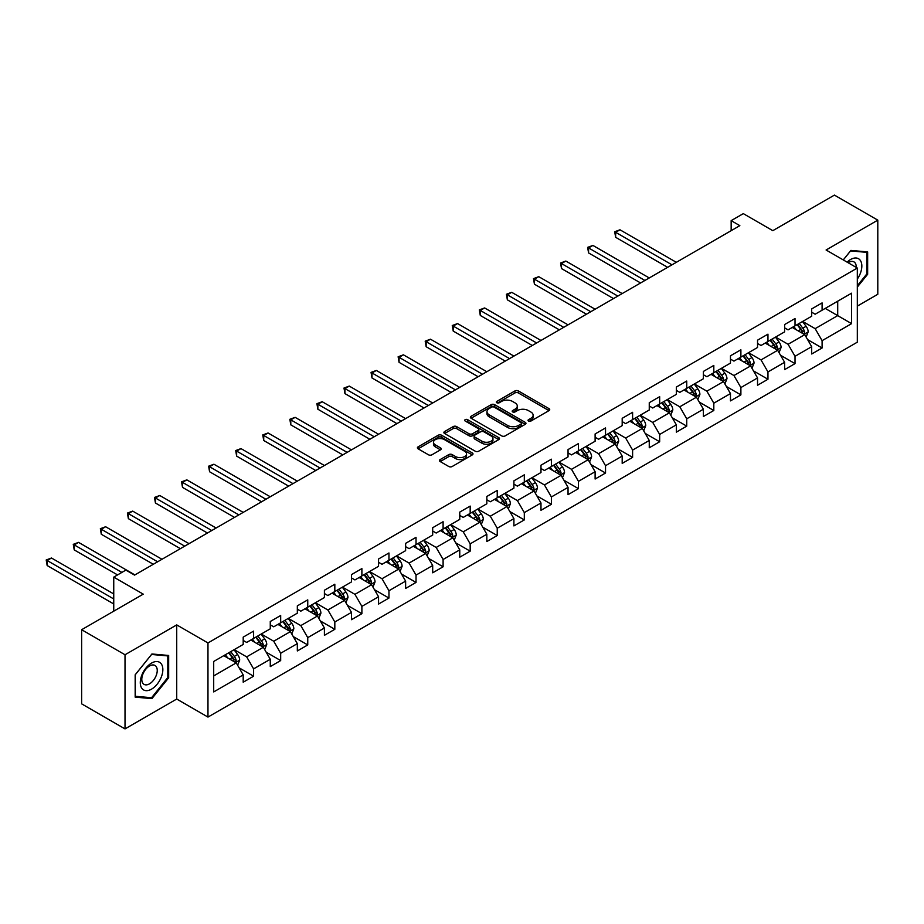 <?xml version="1.0" encoding="UTF-8"?>
<svg xmlns="http://www.w3.org/2000/svg" width="924" height="924" viewBox="0 0 924 924"><rect width="100%" height="100%" fill="white"/><g stroke="black" fill="none" stroke-linecap="round" stroke-linejoin="round"><path stroke-width="1.39" d="M528.528 421.055A1.686 0.97 0 0 0 530.919 421.055L549.006 410.603A2.414 1.386 0 0 0 549.722 409.621A2.414 1.386 0 0 0 549.006 408.639L518.352 390.933A2.414 1.386 0 0 0 514.945 390.933L496.846 401.386A1.686 0.97 0 0 0 496.35 402.067A1.686 0.97 0 0 0 496.846 402.76A1.686 0.97 0 0 0 499.237 402.76L501.57 401.409A7.704 4.447 0 0 1 512.473 401.409L515.026 402.887A7.704 4.447 0 0 1 517.29 406.029A7.704 4.447 0 0 1 515.026 409.182L512.693 410.533A1.686 0.97 0 0 0 512.196 411.215A1.686 0.97 0 0 0 512.693 411.908A1.686 0.97 0 0 0 515.072 411.908L517.417 410.556A7.704 4.447 0 0 1 528.32 410.556L530.873 412.035A7.704 4.447 0 0 1 533.125 415.176A7.704 4.447 0 0 1 530.873 418.318L528.528 419.669A1.686 0.97 0 0 0 528.031 420.362A1.686 0.97 0 0 0 528.528 421.055L528.528 419.669M440.171 459.575A2.414 1.386 0 0 0 439.466 460.556A2.414 1.386 0 0 0 440.171 461.538L448.775 466.505A2.414 1.386 0 0 0 452.183 466.505L472.279 454.908A2.414 1.386 0 0 0 472.984 453.927A2.414 1.386 0 0 0 472.279 452.933L441.614 435.239A2.414 1.386 0 0 0 438.207 435.239L418.11 446.846A2.414 1.386 0 0 0 417.405 447.828A2.414 1.386 0 0 0 418.11 448.81L428.505 454.804A2.414 1.386 0 0 0 431.912 454.804L440.505 449.838A2.414 1.386 0 0 0 441.21 448.856A2.414 1.386 0 0 0 440.505 447.874L435.354 444.894A6.445 3.719 0 0 1 433.472 442.273A6.445 3.719 0 0 1 437.445 438.831A6.445 3.719 0 0 1 444.467 439.639L464.657 451.293A6.445 3.719 0 0 1 466.539 453.927A6.445 3.719 0 0 1 462.566 457.357A6.445 3.719 0 0 1 455.544 456.548L452.183 454.608A2.414 1.386 0 0 0 448.775 454.608L440.171 459.575L440.171 461.538M857.322 306.11L877.8 294.282L877.8 220.143L834.418 195.103L772.811 230.665L743.312 213.629L731.161 220.651L739.847 225.652L134.558 575.109L125.883 570.096L113.744 577.119L113.744 611.18M125.017 654.758L125.017 728.897L176.727 699.041L176.727 624.901L125.017 654.758L81.635 629.718L143.243 594.144L113.744 577.119M176.727 624.901L207.969 642.942L857.322 268.041L857.322 342.18L207.969 717.082L207.969 642.942M877.8 220.143L826.091 250L857.322 268.041M501.744 435.92A2.414 1.386 0 0 0 505.151 435.92L525.248 424.324A2.414 1.386 0 0 0 525.952 423.342A2.414 1.386 0 0 0 525.248 422.36L494.594 404.654A2.414 1.386 0 0 0 491.187 404.654L471.078 416.262A2.414 1.386 0 0 0 470.374 417.244A2.414 1.386 0 0 0 471.078 418.226L501.744 435.92M465.881 421.413A1.686 0.97 0 0 1 467.59 421.656L467.59 419.646L498.764 437.641A2.414 1.386 0 0 1 499.468 438.634A2.414 1.386 0 0 1 498.764 439.616L478.667 451.212A2.414 1.386 0 0 1 475.259 451.212L444.594 433.518L453.199 428.586L453.199 426.588L444.594 431.554A2.414 1.386 0 0 0 443.89 432.536A2.414 1.386 0 0 0 444.594 433.518L444.594 431.554M453.199 428.586A2.414 1.386 0 0 1 456.606 428.586L456.606 426.588A2.414 1.386 0 0 0 453.199 426.588M456.606 426.588L469.046 433.76A2.414 1.386 0 0 0 472.441 433.76L478.158 430.469A2.414 1.386 0 0 0 478.863 429.487A2.414 1.386 0 0 0 478.158 428.505L465.211 421.032A1.686 0.97 0 0 1 464.714 420.339A1.686 0.97 0 0 1 465.754 419.438A1.686 0.97 0 0 1 467.59 419.646M125.017 728.897L81.635 703.857L81.635 629.718M239.12 667.833L253.603 676.206L253.603 668.884L270.27 659.274L270.27 666.585L280.677 660.568L280.677 653.256L297.332 643.635L297.332 650.958L307.75 644.94L307.75 637.629L324.405 628.008L324.405 635.331L334.823 629.313L334.823 622.002L351.478 612.381L351.478 619.692L361.885 613.686L361.885 606.375L378.551 596.754L378.551 604.065L388.958 598.059L388.958 590.736L405.624 581.127L405.624 588.438L416.031 582.42L416.031 575.109L432.686 565.5L432.686 572.811L443.104 566.793L443.104 559.482L459.759 549.861L459.759 557.184L470.177 551.166L470.177 543.855L486.833 534.234L486.833 541.545L497.239 535.539L497.239 528.228L513.906 518.607L513.906 525.918L524.312 519.912L524.312 512.601L540.979 502.979L540.979 510.291L551.385 504.285L551.385 496.962L568.041 487.352L568.041 494.663L578.459 488.646L578.459 481.335L595.114 471.714L595.114 479.036L605.532 473.019L605.532 465.708L622.187 456.086L622.187 463.398L632.605 457.392L632.605 450.08L649.26 440.459L649.26 447.77L659.667 441.764L659.667 434.453L676.333 424.832L676.333 432.143L686.74 426.137L686.74 418.815L703.395 409.205L703.395 416.516L713.813 410.499L713.813 403.187L730.468 393.566L730.468 400.889L740.886 394.871L740.886 387.56L757.541 377.939L757.541 385.262L767.96 379.244L767.96 371.933L784.615 362.312L784.615 369.623L795.021 363.617L795.021 356.306L811.688 346.685L811.688 353.996L822.094 347.99L822.094 340.667L851.593 323.643L851.593 293.185L837.71 301.201L837.71 315.627L851.593 323.643M253.603 676.206L243.197 682.212L243.197 674.901L213.698 691.926L213.698 661.469L243.197 644.444L243.197 637.133L253.603 631.115L253.603 638.426L270.27 628.817L270.27 621.494L280.677 615.488L280.677 622.799L297.332 613.178L297.332 605.867L307.75 599.861L307.75 607.172L324.405 597.551L324.405 590.24L334.823 584.234L334.823 591.545L351.478 581.924L351.478 574.613L361.885 568.595L361.885 575.918L378.551 566.297L378.551 558.985L388.958 552.968L388.958 560.279L405.624 550.669L405.624 543.347L416.031 537.341L416.031 544.652L432.686 535.042L432.686 527.72L443.104 521.713L443.104 529.025L459.759 519.404L459.759 512.092L470.177 506.086L470.177 513.398L486.833 503.776L486.833 496.465L497.239 490.448L497.239 497.77L513.906 488.149L513.906 480.838L524.312 474.821L524.312 482.143L540.979 472.522L540.979 465.211L551.385 459.193L551.385 466.505L568.041 456.895L568.041 449.572L578.459 443.566L578.459 450.877L595.114 441.256L595.114 433.945L605.532 427.939L605.532 435.25L622.187 425.629L622.187 418.318L632.605 412.312L632.605 419.623L649.26 410.002L649.26 402.691L659.667 396.673L659.667 403.996L676.333 394.375L676.333 387.064L686.74 381.046L686.74 388.357L703.395 378.748L703.395 371.425L713.813 365.419L713.813 372.73L730.468 363.109L730.468 355.798L740.886 349.792L740.886 357.103L757.541 347.482L757.541 340.171L767.96 334.165L767.96 341.476L784.615 331.855L784.615 324.543L795.021 318.526L795.021 325.849L811.688 316.227L811.688 308.916L822.094 302.899L822.094 310.21L851.593 293.185M250.831 640.032L263.328 647.25L246.662 656.86L234.165 649.653M243.197 640.436L246.662 642.434L253.603 638.426M246.662 656.86L253.603 668.884M263.328 647.25L270.27 659.274M277.905 624.405L290.39 631.623L273.735 641.233L261.238 634.026M270.27 624.809L273.735 626.807L280.677 622.799M273.735 641.233L280.677 653.256M290.39 631.623L297.332 643.635M304.966 608.777L317.463 615.985L300.808 625.606L288.311 618.399M297.332 609.17L300.808 611.18L307.75 607.172M300.808 625.606L307.75 637.629M317.463 615.985L324.405 628.008M332.039 593.15L344.537 600.357L327.881 609.979L315.384 602.76M324.405 593.543L327.881 595.553L334.823 591.545M327.881 609.979L334.823 622.002M344.537 600.357L351.478 612.381M359.113 577.512L371.61 584.73L354.943 594.351L342.457 587.133M351.478 577.916L354.943 579.926L361.885 575.918M354.943 594.351L361.885 606.375M371.61 584.73L378.551 596.754M386.186 561.884L398.683 569.103L382.016 578.724L369.519 571.506M378.551 562.289L382.016 564.287L388.958 560.279M382.016 578.724L388.958 590.736M398.683 569.103L405.624 581.127M413.259 546.257L425.745 553.476L409.089 563.086L396.592 555.878M405.624 546.662L409.089 548.66L416.031 544.652M409.089 563.086L416.031 575.109M425.745 553.476L432.686 565.5M440.321 530.63L452.818 537.837L436.163 547.458L423.666 540.251M432.686 531.034L436.163 533.033L443.104 529.025M436.163 547.458L443.104 559.482M452.818 537.837L459.759 549.861M467.394 515.003L479.891 522.21L463.236 531.831L450.739 524.613M459.759 515.396L463.236 517.405L470.177 513.398M463.236 531.831L470.177 543.855M479.891 522.21L486.833 534.234M494.467 499.364L506.964 506.583L490.298 516.204L477.812 508.985M486.833 499.769L490.298 501.778L497.239 497.77M490.298 516.204L497.239 528.228M506.964 506.583L513.906 518.607M521.54 483.737L534.037 490.956L517.371 500.577L504.885 493.358M513.906 484.141L517.371 486.139L524.312 482.143M517.371 500.577L524.312 512.601M534.037 490.956L540.979 502.979M548.613 468.11L561.099 475.329L544.444 484.938L531.947 477.731M540.979 468.514L544.444 470.512L551.385 466.505M544.444 484.938L551.385 496.962M561.099 475.329L568.041 487.352M575.675 452.483L588.172 459.702L571.517 469.311L559.02 462.104M568.041 452.887L571.517 454.885L578.459 450.877M571.517 469.311L578.459 481.335M588.172 459.702L595.114 471.714M602.748 436.856L615.245 444.063L598.59 453.684L586.093 446.465M595.114 437.248L598.59 439.258L605.532 435.25M598.59 453.684L605.532 465.708M615.245 444.063L622.187 456.086M629.822 421.228L642.319 428.436L625.664 438.057L613.166 430.838M622.187 421.621L625.664 423.631L632.605 419.623M625.664 438.057L632.605 450.08M642.319 428.436L649.26 440.459M656.895 405.59L669.392 412.809L652.725 422.43L640.24 415.211M649.26 405.994L652.725 408.004L659.667 403.996M652.725 422.43L659.667 434.453M669.392 412.809L676.333 424.832M683.968 389.963L696.453 397.181L679.798 406.791L667.301 399.584M676.333 390.367L679.798 392.365L686.74 388.357M679.798 406.791L686.74 418.815M696.453 397.181L703.395 409.205M711.041 374.336L723.527 381.554L706.872 391.164L694.374 383.957M703.395 374.74L706.872 376.738L713.813 372.73M706.872 391.164L713.813 403.187M723.527 381.554L730.468 393.566M738.103 358.708L750.6 365.916L733.945 375.537L721.448 368.329M730.468 359.113L733.945 361.111L740.886 357.103M733.945 375.537L740.886 387.56M750.6 365.916L757.541 377.939M765.176 343.081L777.673 350.288L761.018 359.91L748.521 352.691M757.541 343.474L761.018 345.484L767.96 341.476M761.018 359.91L767.96 371.933M777.673 350.288L784.615 362.312M792.249 327.442L804.746 334.661L788.08 344.282L775.594 337.064M784.615 327.847L788.08 329.856L795.021 325.849M788.08 344.282L795.021 356.306M804.746 334.661L811.688 346.685M825.224 308.408L837.71 315.627L815.153 328.655L802.656 321.437M811.688 312.22L815.153 314.218L822.094 310.21M815.153 328.655L822.094 340.667M176.727 699.041L207.969 717.082M731.161 220.651L731.161 230.665M213.698 675.906L236.255 662.878L223.758 655.659M236.255 662.878L243.197 674.901M807.611 339.616L822.094 347.99M780.537 355.255L795.021 363.617M753.464 370.882L767.96 379.244M726.391 386.509L740.886 394.871M699.318 402.136L713.813 410.499M672.256 417.764L686.74 426.137M645.183 433.402L659.667 441.764M618.11 449.029L632.605 457.392M591.037 464.657L605.532 473.019M563.963 480.284L578.459 488.646M536.902 495.911L551.385 504.285M509.829 511.538L524.312 519.912M482.755 527.177L497.239 535.539M455.682 542.804L470.177 551.166M428.609 558.431L443.104 566.793M401.547 574.058L416.031 582.42M374.474 589.685L388.958 598.059M347.401 605.324L361.885 613.686M320.328 620.951L334.823 629.313M293.255 636.578L307.75 644.94M266.181 652.205L280.677 660.568M857.322 287.087L867.648 274.243L867.648 251.917L850.9 250.416L843.266 259.921M135.17 697.135L151.917 698.625L168.665 677.8L168.665 655.474L151.917 653.973L135.17 674.809L135.17 697.135M866.781 273.735L867.648 274.243M167.798 677.292L168.665 677.8M150.15 697.608L151.917 698.625M529.198 421.286L530.873 420.328A7.704 4.447 0 0 0 533.125 417.174L533.125 415.176M517.29 406.029L517.29 408.038A7.704 4.447 0 0 1 515.026 411.18L513.363 412.139M548.983 410.626L518.352 392.943A2.414 1.386 0 0 0 514.945 392.943L497.516 403.003M525.248 422.36L525.248 424.324L494.594 406.652A2.414 1.386 0 0 0 491.187 406.652L471.113 418.249M520.997 424.024A1.686 0.97 0 0 0 521.482 423.342A1.686 0.97 0 0 0 520.997 422.649L494.074 407.114A1.686 0.97 0 0 0 491.695 407.114L489.223 408.535A7.704 4.447 0 0 0 486.971 411.688A7.704 4.447 0 0 0 489.223 414.83L507.623 425.456A7.704 4.447 0 0 0 518.526 425.456L520.997 424.024L520.997 426.033A1.686 0.97 0 0 0 521.482 425.34L521.482 423.342M486.971 411.688L486.971 413.686A7.704 4.447 0 0 0 489.223 416.839L489.223 414.83M520.997 426.033L518.526 427.454A7.704 4.447 0 0 1 507.623 427.454L489.223 416.839M456.606 428.586L469.046 435.77A2.414 1.386 0 0 0 472.441 435.77L478.158 432.467A2.414 1.386 0 0 0 478.863 431.485L478.863 429.487M467.59 421.656L498.729 439.628M481.947 441.21A6.445 3.719 0 0 0 488.969 442.019A6.445 3.719 0 0 0 492.942 438.577A6.445 3.719 0 0 0 491.06 435.955L483.945 431.843A2.414 1.386 0 0 0 480.538 431.843L474.832 435.135A2.414 1.386 0 0 0 474.127 436.128A2.414 1.386 0 0 0 474.832 437.11L481.947 441.21L481.947 443.22A6.445 3.719 0 0 0 488.969 444.017A6.445 3.719 0 0 0 492.942 440.586L492.942 438.577M474.127 436.128L474.127 438.126A2.414 1.386 0 0 0 474.832 439.108L474.832 437.11M481.947 443.22L474.832 439.108M466.539 453.927L466.539 455.925A6.445 3.719 0 0 1 462.566 459.367A6.445 3.719 0 0 1 455.544 458.558L452.183 456.618A2.414 1.386 0 0 0 448.775 456.618L440.205 461.561M433.472 442.273L433.472 444.271A6.445 3.719 0 0 0 435.354 446.904L435.354 444.894M440.482 449.861L435.354 446.904M472.245 454.92L441.614 437.237A2.414 1.386 0 0 0 438.207 437.237L418.145 448.821M806.109 337.041L808.177 331.832A6.503 3.754 -120 0 0 806.098 326.299L802.517 321.517M796.28 329.776L793.843 326.53M676.333 262.324L619.981 229.799L615.65 232.305L615.65 237.306L667.648 267.336M803.741 334.084L804.665 332.109A6.503 3.754 -120 0 0 802.806 328.205L799.225 323.423M797.597 324.359L801.57 329.66A3.315 1.917 60 0 1 802.171 330.677L804.665 332.109M797.146 324.624L800.727 329.406A6.503 3.754 60 0 1 802.586 333.31M615.65 237.306L614.691 231.751L671.991 264.83M614.691 231.751L619.981 229.799M857.322 279.06A15.951 9.205 120 0 0 860.325 273.423A15.951 9.205 120 0 0 859.332 259.298A15.951 9.205 120 0 0 847.1 262.139M865.707 251.744L866.781 252.356L866.781 273.989L857.322 285.759M843.3 259.944L850.554 250.912L866.781 252.356M856.213 267.394A10.926 6.306 120 0 0 853.961 261.896A10.926 6.306 120 0 0 848.082 262.705M151.571 689.131A15.951 9.205 120 0 0 162.843 669.588A15.951 9.205 120 0 0 151.571 663.074A15.951 9.205 120 0 0 140.286 682.617A15.951 9.205 120 0 0 151.571 689.131M149.515 683.829A10.926 6.306 120 0 0 156.653 674.208A10.926 6.306 120 0 0 154.978 665.453A10.926 6.306 120 0 0 149.515 665.996A10.926 6.306 120 0 0 142.377 675.617A10.926 6.306 120 0 0 144.052 684.372A10.926 6.306 120 0 0 149.515 683.829M135.343 674.647L151.571 654.469L167.798 655.913L167.798 677.546L151.571 697.736L135.343 696.28L135.308 674.636M166.724 655.301L167.798 655.913M779.048 352.668L781.103 347.47A6.503 3.754 -120 0 0 779.036 341.926L775.455 337.144M769.207 345.403L766.77 342.157M649.26 277.951L592.908 245.426L588.576 247.932L588.576 252.933L640.586 282.963M776.668 349.711L777.592 347.747A6.503 3.754 -120 0 0 775.733 343.832L772.152 339.05M770.524 339.986L774.497 345.299A3.315 1.917 60 0 1 775.097 346.304L777.592 347.747M770.073 340.251L773.654 345.033A6.503 3.754 60 0 1 775.513 348.949M588.576 252.933L587.618 247.378L644.917 280.457M587.618 247.378L592.908 245.426M751.974 368.295L754.042 363.097A6.503 3.754 -120 0 0 751.963 357.553L748.382 352.772M742.134 361.03L739.708 357.784M622.187 293.589L565.846 261.053L561.503 263.559L561.503 268.572L613.513 298.591M749.595 365.338L750.531 363.375A6.503 3.754 -120 0 0 748.659 359.459L745.079 354.677M743.45 355.624L747.424 360.926A3.315 1.917 60 0 1 748.024 361.931L750.531 363.375M743 355.879L746.58 360.66A6.503 3.754 60 0 1 748.44 364.576M561.503 268.572L560.545 263.005L617.844 296.084M560.545 263.005L565.846 261.053M724.901 383.922L726.969 378.724A6.503 3.754 -120 0 0 724.89 373.181L721.309 368.41M715.061 376.657L712.635 373.412M595.114 309.217L538.773 276.68L534.43 279.187L534.43 284.199L586.44 314.218M722.522 380.965L723.457 379.002A6.503 3.754 -120 0 0 721.598 375.086L718.006 370.305M716.377 371.252L720.35 376.553A3.315 1.917 60 0 1 720.963 377.558L723.457 379.002M715.927 371.506L719.507 376.287A6.503 3.754 60 0 1 721.367 380.203M534.43 284.199L533.483 278.632L590.783 311.723M533.483 278.632L538.773 276.68M697.828 399.549L699.895 394.352A6.503 3.754 -120 0 0 697.816 388.819L694.236 384.038M687.999 392.296L685.562 389.039M568.041 324.844L511.7 292.307L507.357 294.814L507.357 299.826L559.366 329.856M695.449 396.592L696.384 394.629A6.503 3.754 -120 0 0 694.525 390.713L690.944 385.943M689.316 386.879L693.289 392.18A3.315 1.917 60 0 1 693.889 393.185L696.384 394.629M688.854 387.144L692.434 391.926A6.503 3.754 60 0 1 694.305 395.83M507.357 299.826L506.41 294.271L563.709 327.35M506.41 294.271L511.7 292.307M670.755 415.188L672.822 409.979A6.503 3.754 -120 0 0 670.743 404.446L667.163 399.665M660.926 407.923L658.489 404.677M540.979 340.471L484.626 307.946L480.295 310.441L480.295 315.454L532.293 345.484M668.387 412.231L669.311 410.256A6.503 3.754 -120 0 0 667.451 406.352L663.871 401.57M662.242 402.506L666.216 407.807A3.315 1.917 60 0 1 666.816 408.812L669.311 410.256M661.792 402.772L665.372 407.553A6.503 3.754 60 0 1 667.232 411.457M480.295 315.454L479.337 309.898L536.636 342.977M479.337 309.898L484.626 307.946M643.693 430.815L645.749 425.606A6.503 3.754 -120 0 0 643.681 420.074L640.101 415.292M633.852 423.55L631.415 420.304M513.906 356.098L457.553 323.573L453.222 326.08L453.222 331.081L505.232 361.111M641.314 427.858L642.238 425.883A6.503 3.754 -120 0 0 640.378 421.979L636.798 417.198M635.169 418.133L639.142 423.446A3.315 1.917 60 0 1 639.743 424.451L642.238 425.883M634.719 418.399L638.299 423.18A6.503 3.754 60 0 1 640.159 427.096M453.222 331.081L452.263 325.525L509.563 358.604M452.263 325.525L457.553 323.573M616.62 446.442L618.676 441.245A6.503 3.754 -120 0 0 616.608 435.701L613.028 430.919M606.779 439.177L604.342 435.932M486.833 371.725L430.492 339.2L426.149 341.707L426.149 346.719L478.158 376.738M614.241 443.485L615.176 441.522A6.503 3.754 -120 0 0 613.305 437.606L609.725 432.825M608.096 433.772L612.069 439.073A3.315 1.917 60 0 1 612.67 440.078L615.176 441.522M607.646 434.026L611.226 438.808A6.503 3.754 60 0 1 613.086 442.723M426.149 346.719L425.19 341.152L482.49 374.232M425.19 341.152L430.492 339.2M589.547 462.069L591.614 456.872A6.503 3.754 -120 0 0 589.535 451.328L585.955 446.546M579.706 454.804L577.281 451.559M459.759 387.364L403.418 354.828L399.076 357.334L399.076 362.347L451.085 392.365M587.167 459.113L588.103 457.149A6.503 3.754 -120 0 0 586.243 453.234L582.651 448.452M581.023 449.399L584.996 454.7A3.315 1.917 60 0 1 585.608 455.705L588.103 457.149M580.572 449.653L584.153 454.435A6.503 3.754 60 0 1 586.012 458.35M399.076 362.347L398.128 356.779L455.428 389.87M398.128 356.779L403.418 354.828M562.473 477.696L564.541 472.499A6.503 3.754 -120 0 0 562.462 466.966L558.881 462.185M552.644 470.443L550.207 467.186M432.686 402.991L376.345 370.455L372.002 372.961L372.002 377.974L424.012 408.004M560.094 474.74L561.03 472.776A6.503 3.754 -120 0 0 559.17 468.861L555.59 464.079M553.961 465.026L557.934 470.328A3.315 1.917 60 0 1 558.535 471.332L561.03 472.776M553.499 465.292L557.08 470.062A6.503 3.754 60 0 1 558.951 473.977M372.002 377.974L371.055 372.407L428.355 405.497M371.055 372.407L376.345 370.455M535.4 493.324L537.468 488.126A6.503 3.754 -120 0 0 535.389 482.594L531.808 477.812M525.571 486.07L523.134 482.825M405.624 418.618L349.272 386.093L344.941 388.588L344.941 393.601L396.939 423.631M533.021 490.378L533.957 488.403A6.503 3.754 -120 0 0 532.097 484.499L528.516 479.718M526.888 480.653L530.861 485.955A3.315 1.917 60 0 1 531.462 486.96L533.957 488.403M526.437 480.919L530.018 485.701A6.503 3.754 60 0 1 531.878 489.604M344.941 393.601L343.982 388.045L401.282 421.125M343.982 388.045L349.272 386.093M508.339 508.962L510.394 503.753A6.503 3.754 -120 0 0 508.327 498.221L504.735 493.439M498.498 501.697L496.061 498.452M378.551 434.245L322.199 401.721L317.868 404.227L317.868 409.228L369.866 439.258M505.959 506.006L506.883 504.03A6.503 3.754 -120 0 0 505.024 500.127L501.443 495.345M499.815 496.28L503.788 501.582A3.315 1.917 60 0 1 504.389 502.598L506.883 504.03M499.364 496.546L502.945 501.328A6.503 3.754 60 0 1 504.804 505.243M317.868 409.228L316.909 403.673L374.208 436.752M316.909 403.673L322.199 401.721M481.265 524.589L483.321 519.392A6.503 3.754 -120 0 0 481.254 513.848L477.673 509.066M471.425 517.324L468.988 514.079M351.478 449.873L295.137 417.348L290.794 419.854L290.794 424.855L342.804 454.885M478.886 521.633L479.81 519.669A6.503 3.754 -120 0 0 477.951 515.754L474.37 510.972M472.742 511.908L476.715 517.221A3.315 1.917 60 0 1 477.315 518.225L479.81 519.669M472.291 512.173L475.872 516.955A6.503 3.754 60 0 1 477.731 520.87M290.794 424.855L289.836 419.3L347.135 452.379M289.836 419.3L295.137 417.348M454.192 540.217L456.26 535.019A6.503 3.754 -120 0 0 454.181 529.475L450.6 524.693M444.352 532.952L441.926 529.706M324.405 465.511L268.064 432.975L263.721 435.481L263.721 440.494L315.731 470.512M451.813 537.26L452.748 535.296A6.503 3.754 -120 0 0 450.877 531.381L447.297 526.599M445.668 527.546L449.642 532.848A3.315 1.917 60 0 1 450.242 533.853L452.748 535.296M445.218 527.8L448.798 532.582A6.503 3.754 60 0 1 450.658 536.498M263.721 440.494L262.762 434.927L320.062 468.006M262.762 434.927L268.064 432.975M427.119 555.844L429.186 550.646A6.503 3.754 -120 0 0 427.107 545.114L423.527 540.332M417.278 548.579L414.853 545.333M297.332 481.138L240.991 448.602L236.648 451.108L236.648 456.121L288.658 486.139M424.74 552.887L425.675 550.923A6.503 3.754 -120 0 0 423.816 547.008L420.235 542.226M418.607 543.173L422.58 548.475A3.315 1.917 60 0 1 423.18 549.48L425.675 550.923M418.145 543.428L421.725 548.209A6.503 3.754 60 0 1 423.596 552.125M236.648 456.121L235.701 450.554L293 483.645M235.701 450.554L240.991 448.602M400.046 571.471L402.113 566.273A6.503 3.754 -120 0 0 400.034 560.741L396.454 555.959M390.217 564.217L387.78 560.96M270.258 496.766L213.918 464.229L209.575 466.736L209.575 471.748L261.584 501.778M397.667 568.514L398.602 566.551A6.503 3.754 -120 0 0 396.743 562.647L393.162 557.865M391.533 558.801L395.507 564.102A3.315 1.917 60 0 1 396.107 565.107L398.602 566.551M391.071 559.066L394.663 563.848A6.503 3.754 60 0 1 396.523 567.752M209.575 471.748L208.628 466.193L265.927 499.272M208.628 466.193L213.918 464.229M372.973 587.11L375.04 581.901A6.503 3.754 -120 0 0 372.973 576.368L369.381 571.586M363.144 579.845L360.707 576.599M243.197 512.393L186.844 479.868L182.513 482.374L182.513 487.375L234.511 517.405M370.605 584.153L371.529 582.178A6.503 3.754 -120 0 0 369.669 578.274L366.089 573.492M364.46 574.428L368.433 579.729A3.315 1.917 60 0 1 369.034 580.746L371.529 582.178M364.01 574.693L367.59 579.475A6.503 3.754 60 0 1 369.45 583.379M182.513 487.375L181.554 481.82L238.854 514.899M181.554 481.82L186.844 479.868M345.911 602.737L347.967 597.539A6.503 3.754 -120 0 0 345.899 591.995L342.319 587.214M336.07 595.472L333.633 592.226M216.124 528.02L159.771 495.495L155.44 498.001L155.44 503.002L207.45 533.033M343.532 599.78L344.456 597.816A6.503 3.754 -120 0 0 342.596 593.901L339.016 589.119M337.387 590.055L341.36 595.368A3.315 1.917 60 0 1 341.961 596.373L344.456 597.816M336.937 590.321L340.517 595.102A6.503 3.754 60 0 1 342.377 599.018M155.44 503.002L154.481 497.447L211.781 530.526M154.481 497.447L159.771 495.495M318.838 618.364L320.905 613.166A6.503 3.754 -120 0 0 318.826 607.622L315.246 602.841M308.997 611.099L306.572 607.853M189.05 543.659L132.71 511.122L128.367 513.629L128.367 518.641L180.376 548.66M316.458 615.407L317.394 613.444A6.503 3.754 -120 0 0 315.523 609.528L311.942 604.746M310.314 605.694L314.287 610.995A3.315 1.917 60 0 1 314.888 612L317.394 613.444M309.863 605.948L313.444 610.729A6.503 3.754 60 0 1 315.303 614.645M128.367 518.641L127.408 513.074L184.708 546.153M127.408 513.074L132.71 511.122M291.765 633.991L293.832 628.794A6.503 3.754 -120 0 0 291.753 623.25L288.173 618.468M281.924 626.726L279.498 623.481M161.977 559.286L105.636 526.749L101.294 529.256L101.294 534.268L153.303 564.287M289.385 631.034L290.321 629.071A6.503 3.754 -120 0 0 288.461 625.155L284.881 620.374M283.241 621.321L287.214 626.622A3.315 1.917 60 0 1 287.826 627.627L290.321 629.071M282.79 621.575L286.371 626.356A6.503 3.754 60 0 1 288.242 630.272M101.294 534.268L100.346 528.701L157.646 561.792M100.346 528.701L105.636 526.749M264.691 649.618L266.759 644.421A6.503 3.754 -120 0 0 264.68 638.888L261.099 634.107M254.862 642.365L252.425 639.108M134.904 574.913L78.563 542.376L74.22 544.883L74.22 549.896L117.556 574.913M262.312 646.661L263.248 644.698A6.503 3.754 -120 0 0 261.388 640.782L257.808 636.001M256.179 636.948L260.152 642.249A3.315 1.917 60 0 1 260.753 643.254L263.248 644.698M255.717 637.214L259.309 641.995A6.503 3.754 60 0 1 261.169 645.899M74.22 549.896L73.273 544.34L121.899 572.406M73.273 544.34L78.563 542.376M237.618 665.257L239.686 660.048A6.503 3.754 -120 0 0 237.607 654.515L234.026 649.734M227.789 657.992L225.352 654.746M113.744 593.947L51.49 558.015L47.159 560.51L47.159 565.523L113.744 603.961M235.25 662.3L236.174 660.325A6.503 3.754 -120 0 0 234.315 656.421L230.734 651.639M229.106 652.575L233.079 657.876A3.315 1.917 60 0 1 233.68 658.881L236.174 660.325M228.655 652.841L232.236 657.622A6.503 3.754 60 0 1 234.095 661.526M47.159 565.523L46.2 559.967L113.744 598.96M46.2 559.967L51.49 558.015M530.873 420.328L530.873 418.318M512.693 411.908L512.693 410.533M515.026 411.18L515.026 409.182M496.846 402.76L496.846 401.386M514.945 392.943L514.945 390.933M518.352 392.943L518.352 390.933M549.006 410.603L549.006 408.639M471.078 418.226L471.078 416.262M491.187 406.652L491.187 404.654M494.594 406.652L494.594 404.654M507.623 427.454L507.623 425.456M518.526 427.454L518.526 425.456M469.046 435.77L469.046 433.76M472.441 435.77L472.441 433.76M478.158 432.467L478.158 430.469M498.764 439.616L498.764 437.641M448.775 456.618L448.775 454.608M452.183 456.618L452.183 454.608M455.544 458.558L455.544 456.548M440.505 449.838L440.505 447.874M418.11 448.81L418.11 446.846M438.207 437.237L438.207 435.239M441.614 437.237L441.614 435.239M472.279 454.908L472.279 452.933M804.099 334.292L808.13 331.959M802.806 328.205L806.098 326.299M798.174 330.873L800.727 329.406M777.026 349.919L781.069 347.586M775.733 343.832L779.036 341.926M771.113 346.5L773.654 345.033M749.965 365.546L753.996 363.224M748.659 359.459L751.963 357.553M744.039 362.127L746.58 360.66M722.891 381.173L726.922 378.852M721.598 375.086L724.89 373.181M716.966 377.766L719.507 376.287M695.818 396.812L699.849 394.479M694.525 390.713L697.816 388.819M689.893 393.393L692.434 391.926M668.745 412.439L672.776 410.106M667.451 406.352L670.743 404.446M662.82 409.02L665.372 407.553M641.672 428.066L645.714 425.733M640.378 421.979L643.681 420.074M635.758 424.647L638.299 423.18M614.599 443.693L618.641 441.372M613.305 437.606L616.608 435.701M608.685 440.274L611.226 438.808M587.537 459.32L591.568 456.999M586.243 453.234L589.535 451.328M581.612 455.902L584.153 454.435M560.464 474.959L564.495 472.626M559.17 468.861L562.462 466.966M554.539 471.54L557.08 470.062M533.391 490.586L537.422 488.253M532.097 484.499L535.389 482.594M527.465 487.167L530.018 485.701M506.317 506.213L510.36 503.88M505.024 500.127L508.327 498.221M500.404 502.795L502.945 501.328M479.244 521.841L483.287 519.507M477.951 515.754L481.254 513.848M473.331 518.422L475.872 516.955M452.183 537.468L456.213 535.146M450.877 531.381L454.181 529.475M446.257 534.049L448.798 532.582M425.109 553.106L429.14 550.773M423.816 547.008L427.107 545.114M419.184 549.688L421.725 548.209M398.036 568.734L402.067 566.4M396.743 562.647L400.034 560.741M392.111 565.315L394.663 563.848M370.963 584.361L375.005 582.028M369.669 578.274L372.973 576.368M365.049 580.942L367.59 579.475M343.89 599.988L347.932 597.655M342.596 593.901L345.899 591.995M337.976 596.569L340.517 595.102M316.828 615.615L320.859 613.293M315.523 609.528L318.826 607.622M310.903 612.196L313.444 610.729M289.755 631.242L293.786 628.921M288.461 625.155L291.753 623.25M283.83 627.823L286.371 626.356M262.682 646.881L266.713 644.548M261.388 640.782L264.68 638.888M256.757 643.462L259.309 641.995M235.608 662.508L239.639 660.175M234.315 656.421L237.607 654.515M229.695 659.089L232.236 657.622"/></g></svg>
